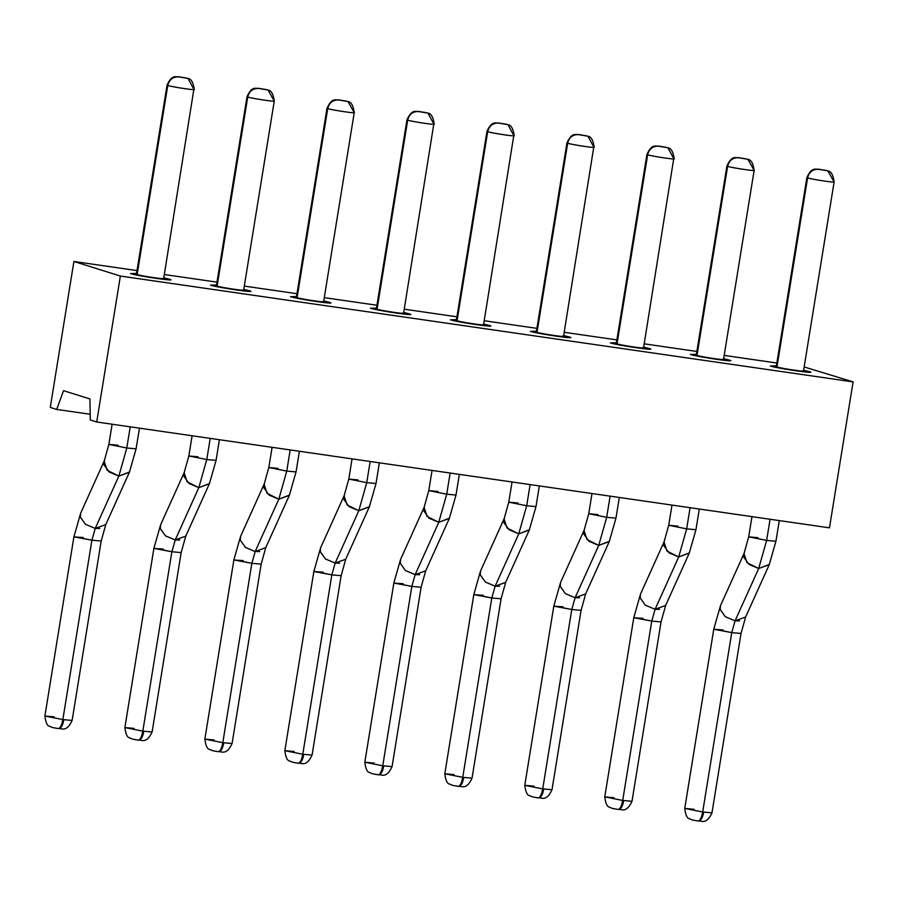 <?xml version="1.0" encoding="UTF-8"?>
<svg xmlns="http://www.w3.org/2000/svg" width="898" height="898" viewBox="0 0 898 898"><rect width="100%" height="100%" fill="white"/><g stroke="black" fill="none" stroke-linecap="round" stroke-linejoin="round"><path stroke-width="1.35" d="M63.534 390.664L89.923 398.948L90.283 419.972L96.726 421.993L120.366 276.056L73.917 261.475L50.277 407.423L56.72 409.443L63.534 390.664L56.72 409.443L50.277 407.423L73.917 261.475L120.366 276.056L96.726 421.993L90.283 419.972L89.923 398.948L63.534 390.664M829.46 527.833L96.726 421.993L829.46 527.833L853.1 381.886L120.366 276.056L853.1 381.886L804.159 366.956L853.1 381.886L829.46 527.833M776.86 363.005L724.181 355.406L776.86 363.005M696.87 351.455L644.203 343.844L696.87 351.455M616.892 339.904L564.225 332.294L616.892 339.904M536.914 328.354L484.235 320.743L536.914 328.354M456.936 316.803L404.257 309.193L456.936 316.803M376.947 305.253L324.279 297.642L376.947 305.253M296.969 293.691L244.301 286.092L296.969 293.691M216.99 282.14L164.323 274.53L216.99 282.14M137.012 270.59L73.917 261.475L137.012 270.59M809.412 371.649C819.055 374.466 777.601 368.483 770.361 366.002L776.4 365.856L770.361 366.002C777.735 368.494 818.92 374.444 809.412 371.649L809.3 372.311L809.412 371.649L803.631 370.268L810.479 372.165M729.423 360.098C739.076 362.915 697.623 356.933 690.382 354.452L696.41 354.295L690.382 354.452C697.746 356.944 738.942 362.893 729.423 360.098L729.322 360.76L729.423 360.098L723.642 358.706L730.501 360.603M649.445 348.536C659.098 351.365 617.633 345.371 610.404 342.901L616.432 342.744L610.404 342.901C617.768 345.393 658.964 351.343 649.445 348.536L649.344 349.21L649.445 348.536L643.664 347.156L650.511 349.053M569.467 336.986C579.12 339.814 537.655 333.82 530.426 331.351L536.454 331.194L530.426 331.351C537.79 333.843 578.974 339.792 569.467 336.986L569.354 337.659L569.467 336.986L563.686 335.605L570.533 337.502M489.489 325.435C499.142 328.264 457.677 322.27 450.437 319.8L456.476 319.643L450.437 319.8C457.812 322.292 498.996 328.241 489.489 325.435L489.376 326.097L489.489 325.435L483.708 324.055L490.555 325.952M409.51 313.885C419.153 316.702 377.699 310.719 370.459 308.239L376.486 308.093L370.459 308.239C377.822 310.742 419.018 316.691 409.51 313.885L409.398 314.547L409.51 313.885L403.718 312.504L410.577 314.401M329.521 302.334C339.175 305.152 297.709 299.169 290.481 296.688L296.508 296.542L290.481 296.688C297.844 299.18 339.04 305.129 329.521 302.334L329.42 302.996L329.521 302.334L323.74 300.953L330.587 302.851M249.543 290.784C259.196 293.601 217.731 287.618 210.502 285.137L216.53 284.98L210.502 285.137C217.866 287.629 259.062 293.579 249.543 290.784L249.442 291.446L249.543 290.784L243.762 289.392L250.609 291.289M169.565 279.222C179.218 282.051 137.753 276.056 130.513 273.587L136.552 273.43L130.513 273.587C137.888 276.079 179.072 282.028 169.565 279.222L169.453 279.895L169.565 279.222L163.784 277.841L170.631 279.738M90.193 414.27L56.72 409.443L90.193 414.27M370.167 461.493L366.743 482.641L376.026 483.483L366.743 482.641L370.167 461.493M344.473 494.921L344.08 495.786L347.077 504.889L358.785 510.749L366.743 482.641L348.794 479.083L366.743 482.641L358.785 510.749L369.46 506.652M290.189 449.943L286.765 471.091L296.048 471.933L286.765 471.091L290.189 449.943M264.495 483.371L264.102 484.235L267.099 493.328L278.807 499.198L286.765 471.091L268.816 467.521L286.765 471.091L278.807 499.198L289.482 495.101M210.211 438.381L206.776 459.54L216.07 460.382L206.776 459.54L210.211 438.381M184.517 471.809L184.112 472.685L187.11 481.777L198.828 487.648L206.776 459.54L188.838 455.971L206.776 459.54L198.828 487.648L209.503 483.551M530.123 484.594L526.699 505.742L535.994 506.595L526.699 505.742L530.123 484.594M504.44 518.023L504.036 518.887L507.033 527.99L518.741 533.861L526.699 505.742L508.762 502.184L526.699 505.742L518.741 533.861L529.427 529.764M770.069 519.257L766.645 540.405L775.928 541.247L766.645 540.405L770.069 519.257M744.375 552.685L743.982 553.55L746.979 562.642L758.687 568.513L766.645 540.405L748.696 536.836L766.645 540.405L758.687 568.513L769.361 564.415M690.091 507.696L686.667 528.855L695.95 529.697L686.667 528.855L690.091 507.696M664.397 541.124L664.004 541.999L667.001 551.091L678.708 556.962L686.667 528.855L668.718 525.285L686.667 528.855L678.708 556.962L689.383 552.865M450.145 473.044L446.721 494.192L456.004 495.045L446.721 494.192L450.145 473.044M424.451 506.472L424.058 507.336L427.055 516.44L438.763 522.299L446.721 494.192L428.773 490.634L446.721 494.192L438.763 522.299L449.438 518.213M130.221 426.831L126.798 447.979L136.092 448.832L126.798 447.979L130.221 426.831M104.527 460.259L104.134 461.123L107.131 470.226L118.839 476.097L126.798 447.979L108.86 444.42L126.798 447.979L118.839 476.097L129.514 472M610.112 496.145L606.689 517.304L615.972 518.146L606.689 517.304L610.112 496.145M584.418 529.573L584.026 530.437L587.023 539.541L598.73 545.412L606.689 517.304L588.74 513.735L606.689 517.304L598.73 545.412L609.405 541.314M339.691 563.125L335.167 563.091L331.833 574.855L313.896 571.296L320.586 547.892L320.238 551.698L325.446 558.983L335.167 563.091L358.785 510.749L335.167 563.091L345.73 559.23L369.347 506.887L358.785 510.749L349.064 506.64L343.855 499.355L344.192 495.55L348.794 479.083L358.089 479.925M259.702 551.574L255.189 551.54L251.855 563.304L233.918 559.746L240.597 536.342L240.26 540.147L245.468 547.432L255.189 551.54L278.807 499.198L255.189 551.54L265.741 547.679L289.358 495.337L278.807 499.198L269.086 495.09L263.877 487.805L264.214 484L268.816 467.521L278.099 468.374M179.723 540.024L175.211 539.99L171.877 551.754L153.928 548.184L160.619 524.78L160.282 528.596L165.49 535.881L175.211 539.99L198.828 487.648L175.211 539.99L185.763 536.128L209.38 483.786L198.828 487.648L189.108 483.539L183.899 476.254L184.236 472.438L188.838 455.971L198.121 456.824M499.647 586.226L495.135 586.203L491.801 597.967L473.852 594.397L480.542 570.993L480.206 574.799L485.414 582.084L495.135 586.203L518.741 533.861L495.135 586.203L505.686 582.342L529.304 530L518.741 533.861L509.031 529.741L503.823 522.456L504.16 518.651L508.762 502.184L518.045 503.026M739.593 620.888L735.069 620.855L731.747 632.619L713.798 629.06L720.488 605.656L720.151 609.461L725.348 616.746L735.069 620.855L758.687 568.513L735.069 620.855L745.632 616.993L769.249 564.651L758.687 568.513L748.966 564.404L743.757 557.119L744.105 553.314L748.696 536.836L757.991 537.689M659.603 609.338L655.091 609.304L651.757 621.068L633.82 617.498L640.499 594.094L640.162 597.911L645.37 605.196L655.091 609.304L678.708 556.962L655.091 609.304L665.654 605.443L689.26 553.101L678.708 556.962L668.988 552.854L663.779 545.569L664.116 541.752L668.718 525.285L678.012 526.138M419.669 574.675L415.145 574.653L411.823 586.405L393.874 582.847L400.564 559.443L400.227 563.248L405.425 570.533L415.145 574.641L438.763 522.299L415.145 574.641L425.708 570.791L449.326 518.449L438.763 522.299L429.042 518.191L423.845 510.906L424.182 507.101L428.773 490.634L438.067 491.475M99.745 528.473L95.222 528.439L91.899 540.203L73.95 536.634L80.663 513.185L80.304 517.035L85.512 524.331L95.222 528.439L118.839 476.097L95.222 528.439L105.784 524.578L129.402 472.236L118.839 476.097L109.129 471.989L103.921 464.693L104.258 460.887L108.86 444.42L118.143 445.262M579.625 597.787L575.113 597.754L571.779 609.518L553.841 605.948L560.543 582.499L560.184 586.36L565.392 593.645L575.113 597.754L598.73 545.412L575.113 597.754L585.664 593.892L609.282 541.55L598.73 545.412L589.009 541.303L583.801 534.007L584.138 530.202L588.74 513.735L598.023 514.588M802.801 370.694C809.087 372.547 781.844 368.607 776.972 366.956C781.844 368.607 809.087 372.547 802.801 370.694L804.137 371.884M776.972 366.956L776.366 367.439L776.972 366.956L776.287 366.586L776.972 366.956L807.594 177.905L776.972 366.956M722.811 359.133C729.109 360.996 701.866 357.056 696.994 355.406C701.866 357.056 729.109 360.996 722.811 359.133L723.507 359.447M696.994 355.406L696.388 355.877L696.994 355.406L696.309 355.036L696.994 355.406L727.616 166.343L696.994 355.406M642.833 347.582C649.131 349.434 621.887 345.506 617.016 343.855C621.887 345.506 649.131 349.434 642.833 347.582L643.529 347.885M667.977 147.878L673.747 158.62C678.574 160.237 652.24 156.364 647.638 154.793L617.016 343.855L615.433 344.125M562.855 336.032C569.141 337.884 541.909 333.955 537.038 332.305C541.909 333.955 569.141 337.884 562.855 336.032L563.551 336.335L593.769 147.07C598.596 148.686 572.262 144.814 567.659 143.242L537.038 332.305L535.455 332.574M482.877 324.481C489.163 326.333 461.92 322.404 457.048 320.754C461.92 322.404 489.163 326.333 482.877 324.481L483.573 324.784L513.779 135.519C518.606 137.136 492.284 133.263 487.67 131.692L457.048 320.754L456.442 321.226L457.048 320.754L456.375 320.384M402.888 312.931C409.185 314.783 381.942 310.843 377.07 309.204C381.942 310.843 409.185 314.783 402.888 312.931L404.235 314.12M428.032 113.227L433.801 123.969C438.628 125.585 412.305 121.701 407.692 120.141L377.07 309.204L376.464 309.675L377.07 309.204L376.385 308.822M322.91 301.38C329.207 303.232 301.964 299.292 297.092 297.642C301.964 299.292 329.207 303.232 322.91 301.38L324.257 302.57M297.092 297.642L296.486 298.125L297.092 297.642L296.407 297.272L297.092 297.642L327.714 108.591L297.092 297.642M242.931 289.818C249.217 291.682 221.986 287.742 217.114 286.092C221.986 287.742 249.217 291.682 242.931 289.818L243.627 290.133M217.114 286.092L216.497 286.563L217.114 286.092L216.429 285.721L217.114 286.092L247.736 97.029L217.114 286.092M162.953 278.268C169.239 280.12 142.007 276.191 137.136 274.541C142.007 276.191 169.239 280.12 162.953 278.268L163.649 278.571M188.097 78.564L193.867 89.306C198.683 90.922 172.36 87.05 167.758 85.478L137.136 274.541L135.553 274.81M827.945 170.99L834.119 181.968L803.497 371.031M833.703 181.722C838.53 183.349 812.207 179.465 807.594 177.905L806.887 177.557L807.594 177.905C812.432 179.521 838.552 183.327 833.703 181.722M747.955 159.429L754.14 170.418L723.519 359.481L724.158 360.334M753.725 170.171C758.552 171.787 732.229 167.915 727.616 166.343L726.909 166.007L727.616 166.343C732.454 167.971 758.574 171.776 753.725 170.171M674.162 158.867C673.231 151.683 671.019 147.957 667.528 147.699L658.694 146.206C652.846 145.981 649.153 148.844 647.638 154.793L646.93 154.456L616.309 343.519L617.016 343.855L647.638 154.793C652.476 156.42 678.585 160.226 673.747 158.62L643.54 347.93L644.169 348.783M587.27 136.047L578.267 134.442C576.179 135.317 572.127 131.377 566.952 142.905L536.331 331.968L537.038 332.305L567.659 143.242L566.952 142.905L567.659 143.242C572.497 144.859 598.607 148.675 593.769 147.07L587.999 136.328M455.477 321.024L457.048 320.754L487.67 131.692L486.974 131.355L487.67 131.692C492.508 133.308 518.629 137.113 513.779 135.519L508.021 124.777M375.499 309.473L377.07 309.204L407.692 120.141C412.53 121.758 438.651 125.563 433.801 123.969L403.595 313.267M407.692 120.141L406.985 119.793L407.692 120.141C409.219 114.181 412.9 111.318 418.749 111.554C412.9 111.318 409.219 114.181 407.692 120.141M348.054 101.665L354.239 112.654L323.617 301.717M353.823 112.407C358.65 114.035 332.327 110.151 327.714 108.591L327.007 108.243L327.714 108.591C332.552 110.207 358.661 114.012 353.823 112.407M268.075 90.114L274.26 101.104L243.639 290.166L244.267 291.019M273.845 100.857C278.672 102.473 252.338 98.6 247.736 97.029L247.029 96.692L247.736 97.029C252.574 98.657 278.683 102.462 273.845 100.857M194.282 89.553C193.339 82.358 191.139 78.642 187.648 78.384L178.814 76.891C172.966 76.667 169.273 79.529 167.758 85.478L167.05 85.142L136.429 274.204L137.136 274.541L167.758 85.478C172.584 87.106 198.705 90.911 193.867 89.306L163.661 278.616L164.289 279.469M323.179 572.138L314.603 571.633L331.833 574.855L341.128 575.708L331.833 574.855L335.167 563.091L325.357 558.915L320.216 551.552M344.192 495.55L320.597 547.847M243.201 560.588L234.625 560.083L251.855 563.304L261.15 564.157L251.855 563.304L255.189 551.54L245.379 547.365L240.237 540.001M264.214 484L240.619 536.286M163.223 549.037L154.636 548.532L171.877 551.754L181.16 552.596L171.877 551.754L175.211 539.99L165.4 535.803L160.248 528.451M184.236 472.438L160.641 524.735M483.146 595.251L474.559 594.734L491.801 597.967L501.084 598.809L491.801 597.967L495.135 586.203L485.324 582.016L480.172 574.664M504.16 518.651L480.565 570.948M723.081 629.902L714.505 629.397L731.747 632.619L741.03 633.472L731.747 632.619L735.069 620.855L725.258 616.679L720.117 609.315M744.105 553.314L720.51 605.6M643.103 618.352L634.527 617.846L651.757 621.068L661.051 621.91L651.757 621.068L655.091 609.304L645.28 605.129L640.139 597.765M664.116 541.752L640.521 594.049M403.168 583.689L394.581 583.184L411.823 586.405L421.106 587.258L411.823 586.405L415.145 574.641L405.335 570.466L400.194 563.102M424.182 507.101L400.587 559.398M83.245 537.487L74.657 536.982L91.899 540.203L101.182 541.045L91.899 540.203L95.222 528.439L85.411 524.252L80.27 516.9M563.125 606.801L554.537 606.296L571.779 609.518L581.073 610.359L571.779 609.518L575.113 597.754L565.302 593.567L560.161 586.214M827.215 170.71L818.201 169.105C816.125 169.969 812.073 166.04 806.887 177.557L776.265 366.62L775.401 367.237M834.119 181.968C833.187 174.784 830.976 171.058 827.496 170.8L818.65 169.318C812.802 169.082 809.12 171.945 807.594 177.905C809.12 171.945 812.802 169.082 818.65 169.318L818.157 169.239M807.313 177.804C808.84 171.855 812.6 169.015 818.572 169.284L825.588 170.317L818.572 169.284M747.237 159.159L738.223 157.554C736.147 158.418 732.095 154.478 726.909 166.007L696.287 355.069L695.422 355.675M754.14 170.418C753.209 163.234 750.997 159.507 747.506 159.249L738.672 157.756C732.824 157.532 729.142 160.394 727.616 166.343C729.142 160.394 732.824 157.532 738.672 157.756L738.178 157.678M727.324 166.253C728.862 160.304 732.622 157.464 738.594 157.734L745.598 158.766L738.594 157.734M667.259 147.609L658.245 146.004C656.169 146.868 652.116 142.928 646.93 154.456L647.638 154.793C649.153 148.844 652.846 145.981 658.694 146.206L658.2 146.127M647.346 154.703C648.884 148.742 652.633 145.914 658.616 146.183L665.62 147.205L658.616 146.183M587.056 135.98L587.651 136.182M594.184 147.317C593.241 140.122 591.041 136.406 587.55 136.148L578.716 134.655C572.868 134.431 569.175 137.282 567.659 143.242C569.175 137.282 572.868 134.431 578.716 134.655L578.211 134.577M567.368 143.141C568.905 137.192 572.655 134.352 578.638 134.633L585.642 135.654L578.638 134.633M507.291 124.496L498.278 122.891C496.201 123.756 492.149 119.827 486.974 131.355L456.352 320.406M514.206 135.755C513.263 128.571 511.052 124.856 507.572 124.598L498.738 123.105C492.879 122.869 489.197 125.731 487.67 131.692C489.197 125.731 492.879 122.869 498.738 123.105L498.233 123.026M487.389 131.591C488.916 125.641 492.676 122.802 498.659 123.082L505.664 124.104L498.659 123.082M427.313 112.946L418.3 111.341C416.223 112.205 412.171 108.276 406.985 119.793L376.363 308.856M434.217 124.205C433.285 117.021 431.074 113.294 427.594 113.047L418.255 111.475M407.4 120.04C408.938 114.091 412.698 111.251 418.67 111.52L425.674 112.553L418.67 111.52M347.335 101.395L338.322 99.79C336.245 100.655 332.193 96.726 327.007 108.243L296.385 297.305L295.521 297.923M354.239 112.654C353.307 105.47 351.096 101.743 347.605 101.485L338.771 100.004C332.922 99.768 329.24 102.63 327.714 108.591C329.24 102.63 332.922 99.768 338.771 100.004L338.277 99.925M327.422 108.49C328.96 102.54 332.72 99.7 338.692 99.97L345.696 101.003L338.692 99.97M267.346 89.845L258.343 88.24C256.267 89.104 252.203 85.164 247.029 96.692L216.407 285.755L215.531 286.361M274.26 101.104C273.329 93.92 271.117 90.193 267.626 89.935L258.792 88.442C252.944 88.217 249.251 91.08 247.736 97.029C249.251 91.08 252.944 88.217 258.792 88.442L258.287 88.363M247.444 96.939C248.982 90.99 252.731 88.15 258.714 88.419L265.718 89.452L258.714 88.419M187.368 78.283L178.354 76.689C176.277 77.554 172.225 73.614 167.05 85.142L167.758 85.478C169.273 79.529 172.966 76.667 178.814 76.891L178.309 76.813M167.466 85.389C168.992 79.428 172.753 76.599 178.736 76.869L185.74 77.89L178.736 76.869M331.833 574.855L302.783 754.23L312.077 755.083L302.783 754.23L331.833 574.855M298.013 763.188L298.013 763.188C300.033 763.199 301.627 760.213 302.783 754.23L284.846 750.672L302.783 754.23C301.627 760.213 300.033 763.199 298.013 763.188C300.83 763.39 302.738 760.449 303.749 754.376C302.547 760.337 300.718 763.289 298.259 763.233M251.855 563.304L222.805 742.68L232.088 743.533L222.805 742.68L251.855 563.304M218.023 751.637L218.023 751.637C220.055 751.648 221.649 748.663 222.805 742.68L204.856 739.121L222.805 742.68C221.649 748.663 220.055 751.648 218.023 751.637C220.841 751.828 222.76 748.887 223.77 742.814C222.569 748.786 220.74 751.738 218.281 751.671M171.877 551.754L142.827 731.129L152.11 731.982L142.827 731.129L171.877 551.754M138.045 740.087L138.045 740.087C140.077 740.087 141.66 737.101 142.827 731.129L124.878 727.571L142.827 731.129C141.66 737.101 140.077 740.087 138.045 740.087C140.863 740.278 142.782 737.337 143.781 731.264C142.58 737.236 140.762 740.188 138.303 740.12M491.801 597.967L462.751 777.342L472.034 778.184L462.751 777.342L491.801 597.967M457.969 786.3L457.969 786.3C459.989 786.3 461.583 783.314 462.751 777.342L444.802 773.773L462.751 777.342C461.583 783.314 459.989 786.3 457.969 786.3C460.786 786.491 462.695 783.55 463.705 777.477C462.504 783.449 460.674 786.401 458.227 786.334M731.747 632.619L702.685 811.994L711.979 812.847L702.685 811.994L731.747 632.619M697.914 820.952L697.914 820.952C699.935 820.963 701.529 817.977 702.685 811.994L684.747 808.436L702.685 811.994C701.529 817.977 699.935 820.963 697.914 820.952C700.732 821.142 702.64 818.201 703.65 812.129C702.449 818.1 700.62 821.053 698.173 820.985M651.757 621.068L622.707 800.444L632.001 801.297L622.707 800.444L651.757 621.068M617.925 809.401L617.925 809.401C619.957 809.401 621.551 806.426 622.707 800.444L604.769 796.885L622.707 800.444C621.551 806.415 619.957 809.401 617.925 809.401C620.743 809.592 622.662 806.651 623.672 800.578C622.471 806.55 620.641 809.502 618.183 809.435M411.823 586.405L382.761 765.792L392.056 766.634L382.761 765.792L411.823 586.405M377.991 774.738L377.991 774.738C380.011 774.75 381.605 771.764 382.761 765.792L364.824 762.222L382.761 765.792C381.605 771.764 380.011 774.75 377.991 774.738C380.808 774.94 382.716 771.999 383.727 765.927C382.526 771.898 380.696 774.851 378.249 774.783M91.899 540.203L62.849 719.579L72.132 720.42L62.849 719.579L91.899 540.203M58.067 728.536L58.067 728.536C60.087 728.536 61.681 725.55 62.849 719.579L44.9 716.009L62.849 719.579C61.681 725.55 60.087 728.536 58.067 728.536C60.884 728.727 62.793 725.786 63.803 719.713C62.602 725.685 60.772 728.637 58.325 728.57M571.779 609.518L542.729 788.893L552.012 789.735L542.729 788.893L571.779 609.518M537.947 797.851L537.947 797.851C539.979 797.851 541.573 794.865 542.729 788.893L524.78 785.323L542.729 788.893C541.573 794.865 539.979 797.851 537.947 797.851C540.764 798.041 542.684 795.1 543.683 789.028C542.482 794.999 540.663 797.952 538.205 797.884M818.65 169.318L825.655 170.339M738.672 157.756L745.677 158.789M658.694 146.206L665.699 147.238M578.716 134.655L585.721 135.688M498.738 123.105L505.742 124.126M418.749 111.554L425.753 112.576M338.771 100.004L345.775 101.025M258.792 88.442L265.797 89.474M178.814 76.891L185.819 77.924M313.896 571.296L284.846 750.672L294.129 751.514M233.918 559.746L204.856 739.121L214.151 739.963M153.928 548.184L124.878 727.571L134.172 728.413M458.317 786.345L458.137 786.334C450.796 785.088 452.783 785.447 449.651 784.1C447.238 783.864 445.621 780.418 444.802 773.773L454.096 774.626M698.262 821.008L698.083 820.996C690.742 819.751 692.728 820.099 689.597 818.763C687.183 818.527 685.556 815.081 684.747 808.436L694.031 809.278M618.284 809.446L618.093 809.435C610.763 808.2 612.75 808.548 609.619 807.212C607.194 806.976 605.578 803.53 604.769 796.885L614.052 797.727M378.339 774.794L378.159 774.783C370.818 773.537 372.805 773.885 369.673 772.549C367.26 772.314 365.643 768.868 364.824 762.222L374.107 763.076M73.95 536.634L44.9 716.009L54.183 716.862M538.295 797.895L538.115 797.884C530.774 796.638 532.772 796.997 529.629 795.662C527.216 795.415 525.599 791.98 524.78 785.323L534.074 786.177M369.347 506.899L376.026 483.483L379.371 462.818M348.794 479.083L352.072 458.878M289.358 495.337L296.048 471.933L299.393 451.267M268.816 467.521L272.094 447.327M209.38 483.786L216.07 460.382L219.415 439.717M188.838 455.971L192.105 435.777M529.304 530L535.994 506.595L539.339 485.93M508.762 502.184L512.028 481.979M769.249 564.651L775.928 541.247L779.284 520.582M748.696 536.836L751.974 516.642M689.26 553.101L695.95 529.697L699.295 509.031M668.718 525.285L671.996 505.091M449.326 518.449L456.004 495.045L459.361 474.369M428.773 490.634L432.05 470.429M129.402 472.236L136.092 448.832L139.437 428.166M108.86 444.42L112.127 424.215M609.282 541.55L615.972 518.146L619.317 497.481M588.74 513.735L592.006 493.53M564.191 337.233L563.562 336.357M484.213 325.682L483.584 324.807M80.64 513.229L104.258 460.887M560.52 582.544L584.138 530.202M284.846 750.672C285.654 757.317 287.27 760.763 289.695 760.999C292.827 762.335 290.84 761.987 298.181 763.233L298.495 763.278C300.953 762.38 306.229 767.88 312.077 755.083L341.128 575.708L345.73 559.23M204.856 739.121C205.676 745.767 207.292 749.213 209.717 749.448C212.848 750.784 210.862 750.436 218.192 751.682L218.517 751.727C220.975 750.829 226.251 756.329 232.088 743.533L261.15 564.157L265.752 547.679M124.878 727.571C125.698 734.216 127.314 737.662 129.727 737.898C132.859 739.234 130.872 738.886 138.213 740.12L138.539 740.165C140.997 739.279 146.262 744.768 152.11 731.982L181.16 552.596L185.763 536.128M458.44 786.379C460.91 785.492 466.185 790.981 472.034 778.184L501.084 598.809L505.686 582.331M698.375 821.03C700.855 820.143 706.131 825.644 711.979 812.847L741.03 633.472L745.632 616.993M618.396 809.48C620.877 808.593 626.153 814.082 632.001 801.297L661.051 621.91L665.654 605.443M378.462 774.828C380.932 773.941 386.207 779.43 392.056 766.634L421.106 587.258L425.708 570.78M44.9 716.009C45.719 722.665 47.336 726.1 49.749 726.347C52.881 727.683 50.894 727.324 58.235 728.57L58.561 728.615C61.008 727.728 66.284 733.217 72.132 720.42L101.182 541.045L105.784 524.578M538.418 797.929C540.899 797.042 546.164 802.531 552.012 789.735L581.073 610.359L585.676 593.892M827.586 170.844L826.991 170.631M747.607 159.283L747.013 159.081M667.629 147.732L667.034 147.53M507.673 124.631L507.067 124.429M427.684 113.081L427.089 112.867M347.706 101.53L347.111 101.317M267.727 89.968L267.133 89.766M187.749 78.418L187.143 78.216M473.852 594.397L444.802 773.773M713.798 629.06L684.747 808.436M633.82 617.498L604.769 796.885M393.874 582.847L364.824 762.222M553.841 605.948L524.78 785.323"/></g></svg>
